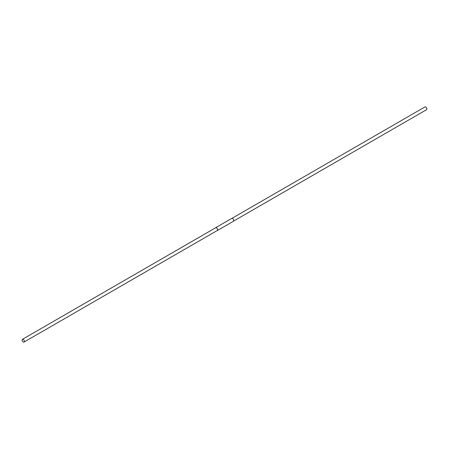 <?xml version="1.0" encoding="UTF-8"?>
<svg xmlns="http://www.w3.org/2000/svg" width="449" height="449" viewBox="0 0 449 449"><rect width="100%" height="100%" fill="white"/><g stroke="black" fill="none" stroke-linecap="round" stroke-linejoin="round"><path stroke-width="0.67" d="M233.57 221.104L426.55 109.691A1.594 0.92 -120 0 0 426.797 108.411A1.594 0.92 -120 0 0 425.753 107.008A1.594 0.92 -120 0 0 424.956 106.929L231.976 218.343M217.024 230.657A1.656 0.954 -120 0 0 217.277 230.584A1.656 0.954 -120 0 0 217.529 229.254A1.656 0.954 -120 0 0 216.452 227.795A1.656 0.954 -120 0 0 215.621 227.716A1.656 0.954 -120 0 0 215.43 227.896M217.277 230.584L233.379 221.284A1.656 0.954 -120 0 0 233.632 219.959A1.656 0.954 -120 0 0 232.548 218.5A1.656 0.954 -120 0 0 231.723 218.416L215.621 227.716M23.247 341.992A1.594 0.92 -120 0 0 24.044 342.071A1.594 0.92 -120 0 0 24.291 340.797A1.594 0.92 -120 0 0 23.247 339.393A1.594 0.92 -120 0 0 22.45 339.309A1.594 0.92 -120 0 0 22.203 340.589A1.594 0.92 -120 0 0 23.247 341.992M24.044 342.071L217.249 230.528A1.594 0.92 -120 0 0 217.49 229.248A1.594 0.92 -120 0 0 216.452 227.845A1.594 0.92 -120 0 0 215.655 227.766L22.45 339.309"/></g></svg>
